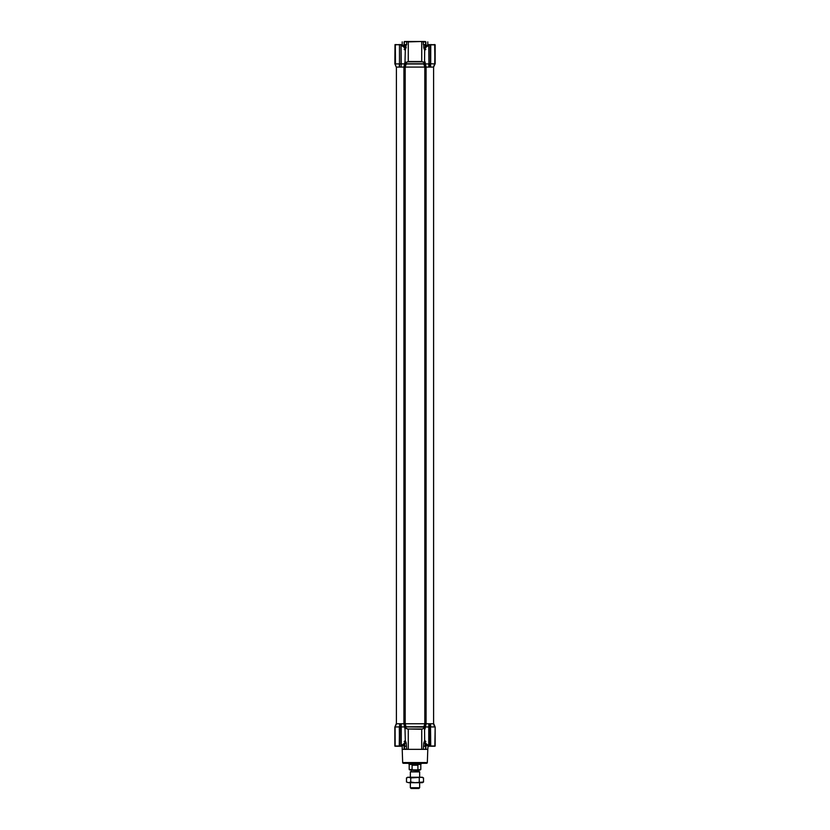 <?xml version="1.0" encoding="UTF-8"?>
<svg xmlns="http://www.w3.org/2000/svg" width="830" height="830" viewBox="0 0 830 830"><rect width="100%" height="100%" fill="white"/><g stroke="black" fill="none" stroke-linecap="round" stroke-linejoin="round"><path stroke-width="1.25" d="M425.852 44.602L425.261 41.5L404.449 41.5M402.208 44.913L402.208 41.884M402.903 45.38L404.874 44.602L404.864 47.829M423.559 62.011L424.296 62.416M424.69 50.402L423.736 47.704L424.69 50.402L425.832 49.25M430.511 727.08L430.739 746.243L430.355 727.049L430.511 746.232L428.82 746.201L428.799 723.76L425.385 723.76L425.396 67.085L424.784 67.085L426.091 67.085L425.396 67.085L424.389 63.889L428.954 63.931L428.954 44.623L428.954 64.439L428.768 45.422C426.257 46.76 424.898 48.14 424.69 49.551L424.545 62.634L422.263 61.845L407.738 61.845L405.756 62.821L406.212 63.983L405.216 67.085L404.615 67.085L424.784 67.085L423.788 63.983L424.991 61.783L423.985 63.983M400.662 44.602L399.095 44.602M399.489 63.931L399.489 44.602L399.489 64.439L399.303 63.889L395.09 63.931L396.242 67.085L394.841 63.796L394.997 44.613L396.169 44.602M430.988 44.602L434.681 44.83L434.91 63.931L430.511 63.765L430.666 67.085L430.511 63.931M430.739 44.602L430.697 64.356M405.611 63.889L401.232 63.889L401.201 67.085L403.909 67.085L405.009 61.783L405.912 63.765L424.089 63.765L424.991 61.783L426.091 67.085L428.799 67.085L428.768 64.356M401.232 63.889L401.046 45.422L401.232 63.889M399.002 44.602L401.046 44.613L401.232 64.356M405.009 61.783L405.31 49.551C405.175 48.192 403.816 46.812 401.232 45.422L401.181 44.654L402.685 45.194C404.646 46.978 405.517 48.431 405.31 49.551M399.261 44.602L395.319 44.83L395.495 64.356M428.82 44.654L426.433 46.107M424.69 49.551C424.483 48.431 425.354 46.978 427.315 45.204L427.222 45.277M423.788 63.983L406.015 63.983M405.631 63.62L405.31 61.783L405.756 62.821M403.556 46.107L402.778 45.277M404.739 41.5L404.127 41.884L404.127 44.602M404.303 46.885L404.314 41.884L406.721 41.5M408.474 41.5L406.638 41.884L406.638 44.602L404.874 44.602M405.455 62.634L408.267 61.503L408.267 41.884L421.526 41.5M423.279 41.5L421.733 41.884L421.733 61.503L422.263 61.845M425.136 47.829L425.126 44.602L423.362 44.602L423.362 41.884L425.873 41.884L425.873 44.602M394.841 63.796L394.997 44.613M428.954 63.765L428.954 44.623L429.504 44.602L428.954 44.664M429.11 44.841L430.843 44.602M433.883 44.602L434.92 44.602L434.91 63.931M433.758 44.602L435.159 44.83L435.159 63.796L433.499 67.085L434.505 64.356M429.504 44.83L430.511 44.613L430.355 67.085L433.602 67.085L433.602 723.76L430.5 723.76L430.697 726.489M424.545 62.634L421.92 61.607M404.169 49.25L405.31 50.402L406.264 44.602M399.489 63.765L399.489 44.613L401.181 44.654M396.252 44.602L399.489 44.83M399.489 64.439L399.645 67.085L399.645 63.796L401.046 63.765M401.046 44.623L401.046 64.439M425.126 44.602L425.697 44.602L425.697 46.885M428.954 64.439L429.11 67.085L429.11 63.796L430.355 63.796L430.355 44.83M396.501 67.085L399.334 67.085L399.303 64.356M399.645 723.76L399.489 746.232L399.489 727.08L401.232 726.489L401.232 745.423L401.035 723.76L396.398 723.76L396.398 67.085L399.334 67.085M399.645 67.085L400.89 67.085M401.201 67.085L404.615 67.085L403.909 67.085L403.909 723.76L401.201 723.76L401.232 726.489M430.511 726.406L430.5 723.76L426.091 723.76L426.091 67.085L428.799 67.085M429.11 67.085L430.355 67.085M430.666 67.085L433.654 67.085L434.713 64.439L433.654 67.085M424.244 728.035L421.92 729.248L424.244 728.035L423.985 726.883M427.097 745.475L425.126 746.243L425.136 743.016M421.92 729.248L407.738 728.999L422.263 728.999M404.801 743.141L404.407 749.345L407.157 749.345L404.314 748.961M404.407 749.345L402.208 749.345L402.664 762.552A0.778 0.778 0 0 0 403.442 763.299L426.558 763.299A0.778 0.778 0 0 0 427.336 762.552L427.792 749.345L422.844 749.345L425.593 749.345L425.697 743.96M428.062 746.035L427.792 749.345M422.844 749.345L407.157 749.345M417.449 763.299L404.926 763.299M394.841 746.014L394.841 727.049L394.841 746.014L395.599 746.243M394.997 746.232L394.841 727.049L396.242 723.76L394.841 727.049M430.895 746.243L435.159 746.014L435.159 727.049L433.758 723.76L435.159 727.049L434.837 746.243M401.046 727.08L401.046 746.222L400.496 746.243L399.261 746.243L399.489 727.08M429.338 746.243L428.954 727.08L430.355 727.049L430.355 723.76M434.91 746.014L430.511 746.014L430.511 726.914L434.681 726.956L433.499 723.76L434.505 726.489M399.334 723.76L396.501 723.76L395.09 726.914L395.08 746.243L396.242 746.243M395.163 746.243L395.09 726.914M399.303 726.489L399.489 746.014L395.09 746.014M395.568 746.243L399.489 746.243M405.974 726.8L423.871 726.738L424.784 723.76L404.604 723.76L405.694 726.914L405.009 729.062L405.31 741.294C405.123 742.736 403.764 744.116 401.232 745.423L401.181 746.201L399.012 746.243M398.224 746.243L400.496 746.243M397.995 746.243L396.979 746.243M434.432 746.243L430.511 746.243M399.489 726.914L395.319 726.956M435.003 746.222L433.675 746.18M401.181 746.201L403.567 744.749M405.31 741.294C405.517 742.425 404.646 743.867 402.685 745.651L402.778 745.568M426.444 744.749L427.315 745.651C425.354 743.867 424.483 742.414 424.69 741.294C424.836 742.684 426.195 744.064 428.768 745.423L428.768 726.956L424.389 726.956M427.222 745.568L428.82 746.201M428.954 727.08L428.768 726.489M405.58 726.873L405.756 728.035L407.738 728.999M405.611 726.956L401.046 726.914M424.369 727.225L424.69 729.062L424.089 727.09L405.694 726.914M405.58 63.972L404.615 67.085L404.604 723.76L403.909 723.76L405.216 723.76L406.015 726.873M424.69 741.294L424.545 728.221M404.148 746.243L404.303 743.96M406.638 748.961L406.264 743.141L405.31 740.443L406.264 743.141L404.874 743.141M404.874 746.243L406.264 746.243M425.832 741.595L424.69 740.443L423.736 743.141L423.362 748.961M423.736 746.243L425.126 746.243M405.455 728.221L408.08 729.248M434.91 726.914L433.758 723.76L435.159 727.049M433.499 723.76L430.666 723.76M428.799 723.76L428.954 726.406M424.784 723.76L405.196 723.76L405.196 67.085L424.804 67.085L424.804 723.76M405.009 729.062L403.909 723.76L401.201 723.76M396.242 723.76L395.288 726.406L396.501 723.76M411.12 771.443L411.12 770.282L418.88 770.282L418.88 771.443L410.352 771.89L419.648 771.89L419.648 777.254M419.648 787.722L418.88 788.5L411.12 788.5L410.352 787.722L419.648 787.722L419.648 782.69M418.88 770.282L420.426 769.898L417.013 769.898L420.81 769.503L420.81 764.461L409.19 764.461L408.796 763.797L421.204 763.299M417.905 769.503L417.905 765.239L415 764.793L412.095 765.239L412.095 769.503L412.987 769.898L409.574 769.898L415 769.898M417.013 769.898L412.987 769.898M417.905 765.239L412.095 765.239M406.493 777.918L408.619 777.254L410.746 777.918L422.366 777.254L423.508 777.918L421.381 777.254L407.634 777.254L406.493 777.918L406.493 782.026L408.619 782.69L406.493 782.026M423.508 782.026L422.366 782.69L408.619 782.69L410.746 782.026L415 782.69L423.508 782.026L423.508 777.918M419.254 777.918L419.254 782.026M410.746 777.918L410.746 782.026M426.008 745.475L426.921 745.319M403.079 745.319L404.148 745.319L404.148 744.168M402.903 745.475L403.992 745.475L403.982 746.243M427.097 45.38L426.008 45.38L426.018 44.602M426.921 45.536L425.852 45.536L425.852 46.677M403.992 45.38L403.079 45.536M424.991 729.062L426.091 723.76L425.396 723.76L424.421 726.873M434.91 44.83L430.511 44.83M395.09 63.931L395.09 44.83M435.003 44.613L434.713 64.439M423.736 44.602L423.736 47.704L425.199 47.704M408.267 61.503L421.733 61.503M395.288 64.439L394.997 63.765M404.801 47.704L406.264 47.704M399.645 44.83L400.496 44.83M402.664 762.552L427.336 762.552M400.89 723.76L400.89 746.004M400.496 746.014L399.645 746.014M429.11 746.004L429.11 723.76M430.355 746.014L429.504 746.014M434.713 726.406L435.003 727.08M394.997 727.08L395.288 726.406M425.199 743.141L423.736 743.141M408.267 729.342L408.267 749.345M421.733 749.345L421.733 729.342M425.873 746.243L425.873 749.345M404.127 749.345L404.127 746.243M409.19 764.461L409.19 769.503L412.095 769.503M427.792 44.913L427.792 41.884M428.954 746.243L429.504 746.243M405.31 740.443L404.169 741.595L405.31 740.443M402.208 745.942L402.208 749.345M410.352 787.722L410.352 782.69M410.352 777.254L410.352 771.89M420.81 764.461L421.204 763.797M418.88 771.443L419.648 771.89M425.852 745.319L425.852 744.168M404.148 45.536L404.148 46.677"/></g></svg>
